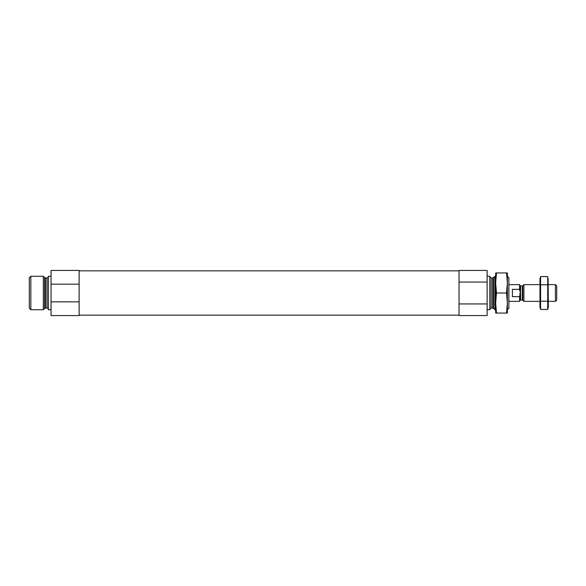 <?xml version="1.0" encoding="UTF-8"?>
<svg xmlns="http://www.w3.org/2000/svg" width="586" height="586" viewBox="0 0 586 586"><rect width="100%" height="100%" fill="white"/><g stroke="black" fill="none" stroke-linecap="round" stroke-linejoin="round"><path stroke-width="0.88" d="M487.134 282.064L487.134 270.424L459.043 270.424L459.043 303.936L487.134 303.936L487.134 282.064L459.043 282.064M459.043 303.936L459.043 315.576L487.134 315.576L487.134 303.936M51.041 301.849L51.041 315.576L79.132 315.576L79.132 270.424L51.041 270.424L51.041 301.849L79.132 301.849M79.132 284.151L51.041 284.151M507.373 309.686L508.875 308.185L508.875 277.815L507.373 276.314M495.668 309.723L494.862 309.723L494.862 276.277L495.668 276.277M487.134 309.723L489.815 309.723L489.815 276.277L487.134 276.277M51.041 309.723L48.36 309.723L48.36 276.277L51.041 276.277M43.313 309.723L43.313 276.277L30.838 276.277L30.838 309.723L43.313 309.723L44.595 308.441L44.595 277.559L45.54 277.947L45.54 308.053L47.027 308.053L47.027 277.947C48.25 277.383 48.689 276.936 48.36 276.614M30.838 309.723L29.3 308.185L29.3 277.815L30.838 276.277M519.914 291.403L519.577 289.352L512.391 289.352L512.391 296.648L519.577 296.648L519.577 301.358L519.936 293M519.914 290.209L519.577 284.642L508.875 284.642M519.577 289.352L519.577 284.642M519.577 296.648L519.899 295.842M555.418 284.642L555.418 301.358L556.7 300.076L556.7 285.924L555.418 284.642L548.342 284.642M539.977 301.358L523.906 301.358L523.906 284.642L539.977 284.642M512.391 296.648L512.391 289.352M540.592 276.585L539.977 278.87L539.977 307.13L540.592 309.415L540.592 276.585L547.727 276.585L547.727 309.415L540.592 309.415L540.226 307.775M548.093 278.225L548.342 307.13L547.727 309.415M540.592 284.796L547.727 284.796M540.592 301.204L547.727 301.204M507.373 272.937L507.373 303.035L506.538 293L507.373 282.965L506.538 272.937L507.373 272.937M506.538 313.063L507.373 313.063L507.373 303.035L506.538 313.063L495.668 313.063L495.668 303.035L496.496 313.063M495.668 282.965L495.668 303.035L496.496 293L495.668 282.965L495.668 272.937L496.496 272.937L495.668 282.965M506.538 293L496.496 293M506.538 272.937L496.496 272.937M493.58 277.559L492.636 277.947L492.636 308.053L493.58 308.441L493.58 277.559L494.862 276.277M492.636 308.053L491.149 308.053L491.149 277.947L489.815 276.614M522.287 300.025L522.763 300.222L522.763 285.778L522.287 285.975L522.287 300.025L520.58 300.025L520.58 285.975L519.914 285.309M459.043 270.842L79.132 270.842M459.043 315.158L79.132 315.158M493.58 308.441L494.862 309.723M492.636 277.947L491.149 277.947M491.149 308.053L489.815 309.386M47.027 308.053C48.25 308.617 48.689 309.064 48.36 309.386M47.027 277.947L45.54 277.947M44.595 308.441L45.54 308.053M44.595 277.559L43.313 276.277M520.58 300.025L519.914 300.691M519.577 301.358L508.875 301.358M555.418 301.358L548.342 301.358M522.763 300.222L523.906 301.358M522.763 285.778L523.906 284.642M522.287 285.975L520.58 285.975"/></g></svg>
